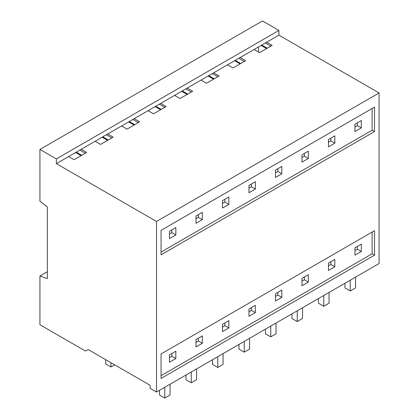 <?xml version="1.0" encoding="UTF-8"?>
<svg xmlns="http://www.w3.org/2000/svg" width="419" height="419" viewBox="0 0 419 419"><rect width="100%" height="100%" fill="white"/><g stroke="black" fill="none" stroke-linecap="round" stroke-linejoin="round"><path stroke-width="0.63" d="M47.352 206.939L39.931 201.146L39.931 149.442L56.361 158.927L56.361 163.64L156.512 221.462L156.512 392.053L150.149 388.382L150.149 385.323L88.152 349.53L85.502 351.059L39.931 324.746L39.931 275.98L47.352 278.619L47.352 206.939M75.645 152.5L81.103 155.653M102.142 137.207L107.599 140.355M128.638 121.908L134.096 125.061M155.13 106.615L160.592 109.762M181.626 91.316L187.084 94.469M208.123 76.017L213.58 79.17M234.619 60.724L240.077 63.871M261.11 45.425L266.573 48.578M374.513 131.576L161.069 254.81L161.069 230.335L374.513 107.102L374.513 131.576L372.13 130.199L161.069 252.055M374.513 255.176L161.069 378.409L161.069 353.935L374.513 230.701L374.513 255.176L372.13 253.799L161.069 375.654M39.931 149.442L262.488 20.95L278.918 30.435L278.918 35.144L379.069 92.966L379.069 263.561L156.512 392.053M258.518 52.066L258.518 46.923M254.066 49.494L259.523 52.647L272.135 45.362L266.678 42.214L240.181 57.508L245.639 60.661L233.027 67.941L227.569 64.793L213.685 72.806L219.142 75.959L206.53 83.24L201.073 80.087L187.193 88.105L192.651 91.253L180.039 98.533L174.582 95.385L160.697 103.399L166.154 106.552L153.543 113.832L148.085 110.679L134.2 118.697L139.658 121.85L127.046 129.131L121.589 125.978L107.704 133.991L113.161 137.144L100.55 144.424L95.092 141.276L81.213 149.29L86.67 152.443L74.058 159.723L68.601 156.57L56.361 163.64M265.353 42.979L270.81 46.127M261.749 45.058L267.207 48.211M361.319 127.874L354.956 131.545L354.956 124.202L361.319 120.531L361.319 127.874L357.344 125.58L357.344 122.825M361.319 251.473L354.956 255.145L354.956 247.802L361.319 244.13L361.319 251.473L357.344 249.179L357.344 246.43M354.956 250.557L357.344 249.179M354.956 126.957L357.344 125.58M372.13 232.079L372.13 253.799M372.13 108.479L372.13 130.199M281.83 297.364L281.83 290.021L275.472 293.693L275.472 301.036L281.83 297.364L277.86 295.07L277.86 292.315M255.339 312.663L248.98 316.335L248.98 308.992L255.339 305.32L255.339 312.663L251.363 310.369L251.363 307.614M334.823 266.772L328.465 270.444L328.465 263.101L334.823 259.429L334.823 266.772L330.848 264.478L330.848 261.723M308.326 282.071L308.326 274.728L301.968 278.399L301.968 285.742L308.326 282.071L304.351 279.777L304.351 277.022M202.346 343.255L195.987 346.927L195.987 339.584L202.346 335.912L202.346 343.255L198.37 340.961L198.37 338.206M228.842 327.962L228.842 320.619L222.484 324.29L222.484 331.633L228.842 327.962L224.867 325.663L224.867 322.913M175.849 358.554L169.491 362.226L169.491 354.883L175.849 351.211L175.849 358.554L171.879 356.26L171.879 353.505M281.83 173.765L281.83 166.422L275.472 170.093L275.472 177.436L281.83 173.765L277.86 171.471L277.86 168.716M255.339 189.063L248.98 192.735L248.98 185.392L255.339 181.72L255.339 189.063L251.363 186.769L251.363 184.014M334.823 143.172L328.465 146.844L328.465 139.501L334.823 135.829L334.823 143.172L330.848 140.878L330.848 138.123M308.326 158.471L308.326 151.128L301.968 154.8L301.968 162.143L308.326 158.471L304.351 156.172L304.351 153.422M202.346 219.656L195.987 223.327L195.987 215.984L202.346 212.313L202.346 219.656L198.37 217.361L198.37 214.607M228.842 204.357L228.842 197.019L222.484 200.691L222.484 208.028L228.842 204.357L224.867 202.063L224.867 199.313M175.849 234.954L169.491 238.626L169.491 231.283L175.849 227.611L175.849 234.954L171.879 232.66L171.879 229.905M379.069 92.966L156.512 221.462M278.918 35.144L266.678 42.214M107.704 133.991L95.092 141.276M134.2 118.697L121.589 125.978M160.697 103.399L148.085 110.679M187.193 88.105L174.582 95.385M213.685 72.806L201.073 80.087M240.181 57.508L227.569 64.793M278.918 30.435L56.361 158.927M81.213 149.29L68.601 156.57M47.352 271.695L39.931 275.98M79.888 150.054L85.345 153.207M76.284 152.134L81.742 155.287M169.491 357.637L171.879 356.26M169.491 234.038L171.879 232.66M238.856 58.272L244.314 61.425M235.253 60.357L240.71 63.505M328.465 142.256L330.848 140.878M328.465 265.856L330.848 264.478M212.36 73.571L217.817 76.724M208.756 75.65L214.219 78.803M301.968 157.549L304.351 156.172M301.968 281.149L304.351 279.777M185.868 88.87L191.326 92.018M182.265 90.949L187.722 94.097M275.472 172.848L277.86 171.471M275.472 296.448L277.86 295.07M159.372 104.163L164.829 107.316M155.768 106.243L161.226 109.396M248.98 188.147L251.363 186.769M248.98 311.746L251.363 310.369M132.875 119.462L138.333 122.615M129.272 121.541L134.729 124.694M222.484 203.44L224.867 202.063M222.484 327.04L224.867 325.663M106.379 134.761L111.842 137.909M102.781 136.84L108.238 139.988M195.987 218.739L198.37 217.361M195.987 342.339L198.37 340.961M344.942 283.265L344.942 287.911L350.242 290.975L355.542 287.911L355.542 277.142M350.242 280.201L350.242 290.975M318.45 298.558L318.45 303.209L323.746 306.268L329.046 303.209L329.046 292.441M323.746 295.5L323.746 306.268M291.954 313.857L291.954 318.508L297.254 321.567L302.549 318.508L302.549 307.74M297.254 310.798L297.254 321.567M265.457 329.151L265.457 333.802L270.758 336.86L276.058 333.802L276.058 323.033M270.758 326.092L270.758 336.86M238.961 344.449L238.961 349.1L244.261 352.159L249.562 349.1L249.562 338.332M244.261 341.391L244.261 352.159M212.47 359.748L212.47 364.399L217.765 367.458L223.065 364.399L223.065 353.626M217.765 356.689L217.765 367.458M185.973 375.042L185.973 379.693L191.274 382.751L196.569 379.693L196.569 368.924M191.274 371.983L191.274 382.751M114.649 364.823L110.941 366.965L110.941 362.681M105.64 359.622L105.64 363.907L110.941 366.965M159.477 390.34L159.477 394.991L164.777 398.05L170.077 394.991L170.077 384.223M164.777 387.282L164.777 398.05"/></g></svg>

